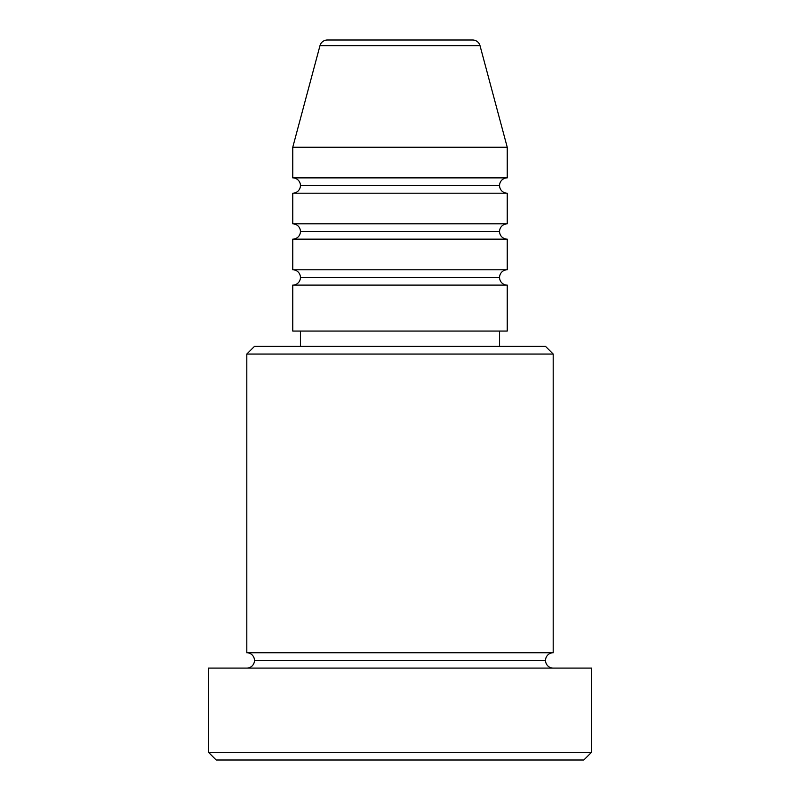 <?xml version="1.0" encoding="UTF-8"?>
<svg xmlns="http://www.w3.org/2000/svg" width="800" height="800" viewBox="0 0 800 800"><rect width="100%" height="100%" fill="white"/><g stroke="black" fill="none" stroke-linecap="round" stroke-linejoin="round"><path stroke-width="1.2" d="M472.62 40L327.38 40A7.66 7.66 0 0 0 319.98 45.68L480.02 45.68A7.66 7.66 0 0 0 472.62 40L327.38 40A7.66 7.66 0 0 0 319.98 45.68L292.77 147.23L507.23 147.23L480.02 45.68L319.98 45.68L292.77 147.23L292.77 177.87A7.66 7.66 0 0 1 300.43 185.53A7.66 7.66 0 0 1 292.77 193.19L292.77 223.83A7.66 7.66 0 0 1 300.43 231.49A7.66 7.66 0 0 1 292.77 239.15L292.77 269.79A7.66 7.66 0 0 1 300.43 277.45A7.66 7.66 0 0 1 292.77 285.11L292.77 331.06L507.23 331.06L507.23 285.11A7.66 7.66 0 0 1 499.57 277.45A7.66 7.66 0 0 1 507.23 269.79L507.23 239.15A7.66 7.66 0 0 1 499.57 231.49A7.66 7.66 0 0 1 507.23 223.83L507.23 193.19A7.66 7.66 0 0 1 499.57 185.53A7.66 7.66 0 0 1 507.23 177.87L507.23 147.23L292.77 147.23L292.77 177.87L507.23 177.87A7.66 7.66 0 0 0 499.57 185.53L300.43 185.53A7.66 7.66 0 0 0 292.77 177.87L507.23 177.87L507.23 147.23L480.02 45.68A7.66 7.66 0 0 0 472.62 40M553.19 354.04L545.53 346.38L254.47 346.38L246.81 354.04L553.19 354.04L246.81 354.04L246.81 652.77A7.66 7.66 0 0 1 254.47 660.43A7.66 7.66 0 0 1 246.81 668.09A7.66 7.66 0 0 0 254.47 660.43A7.66 7.66 0 0 0 246.81 652.77L553.19 652.77L553.19 354.04L553.19 652.77A7.66 7.66 0 0 0 545.53 660.43A7.66 7.66 0 0 1 553.19 652.77L246.81 652.77L246.81 354.04L254.47 346.38L545.53 346.38L553.19 354.04M208.51 752.34L216.17 760L583.83 760L591.49 752.34L208.51 752.34L591.49 752.34L591.49 668.09L208.51 668.09L208.51 752.34L208.51 668.09L591.49 668.09L591.49 752.34L583.83 760L216.17 760L208.51 752.34M553.19 668.09A7.66 7.66 0 0 1 545.53 660.43L254.47 660.43L545.53 660.43A7.66 7.66 0 0 0 553.19 668.09M292.77 269.79L507.23 269.79A7.66 7.66 0 0 0 499.57 277.45L300.43 277.45A7.66 7.66 0 0 0 292.77 269.79L292.77 239.15A7.66 7.66 0 0 0 300.43 231.49A7.66 7.66 0 0 0 292.77 223.83L507.23 223.83A7.66 7.66 0 0 0 499.57 231.49L300.43 231.49L499.57 231.49A7.66 7.66 0 0 0 507.23 239.15L292.77 239.15L507.23 239.15L507.23 269.79L292.77 269.79M507.23 285.11L292.77 285.11A7.66 7.66 0 0 0 300.43 277.45L499.57 277.45A7.66 7.66 0 0 0 507.23 285.11L507.23 331.06L292.77 331.06L292.77 285.11L507.23 285.11M499.57 346.38L499.57 331.06L499.57 346.38M300.43 331.06L300.43 346.38L300.43 331.06M507.23 193.19L292.77 193.19A7.66 7.66 0 0 0 300.43 185.53L499.57 185.53A7.66 7.66 0 0 0 507.23 193.19L507.23 223.83L292.77 223.83L292.77 193.19L507.23 193.19"/></g></svg>
